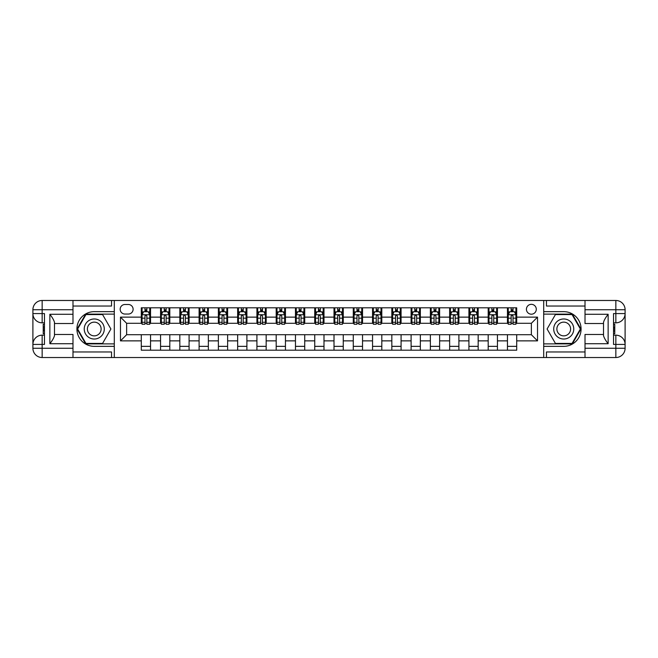 <?xml version="1.0" encoding="UTF-8"?>
<svg xmlns="http://www.w3.org/2000/svg" width="658" height="658" viewBox="0 0 658 658"><rect width="100%" height="100%" fill="white"/><g stroke="black" fill="none" stroke-linecap="round" stroke-linejoin="round"><path stroke-width="0.99" d="M531.36 304.333A4.935 4.935 0 0 0 526.425 309.268A4.935 4.935 0 0 0 531.36 314.195A4.935 4.935 0 0 0 536.295 309.268A4.935 4.935 0 0 0 531.36 304.333M585.011 306.028L546.469 306.028L546.469 300.476L543.697 300.476L543.697 311.653L563.733 311.653A17.347 17.347 0 0 1 581.08 329A17.347 17.347 0 0 1 563.733 346.347L543.697 346.347L543.697 357.524L543.697 300.476L114.303 300.476L114.303 357.524L585.011 357.524L585.011 348.271L615.847 348.271L615.847 344.422L613.536 344.422L613.536 313.578L615.847 313.578L615.847 309.729L585.011 309.729L585.011 314.277L608.14 314.277L608.14 343.723C605.673 340.556 604.134 337.883 603.518 335.712L603.518 322.288C604.134 320.117 605.673 317.444 608.14 314.277M124.946 314.047L128.335 314.047A4.779 4.779 0 0 0 133.113 309.268A4.779 4.779 0 0 0 128.335 304.49L124.946 304.49A4.779 4.779 0 0 0 120.167 309.268A4.779 4.779 0 0 0 124.946 314.047M141.289 340.869L120.472 340.869L120.472 317.131L141.289 317.131L141.289 323.292L126.64 323.292L126.64 334.708L141.289 334.708L141.289 350.196L516.711 350.196L516.711 334.708L531.36 334.708L531.36 323.292L516.711 323.292L516.711 317.131L537.528 317.131L537.528 340.869L516.711 340.869M516.711 317.131L516.711 307.804L141.289 307.804L141.289 317.131M507.458 307.804L507.458 323.292L508.231 323.292M511.159 323.292L513.01 323.292M515.938 323.292L516.711 323.292M507.458 323.292L496.667 323.292M488.187 307.804L488.187 323.292L488.96 323.292M491.888 323.292L493.739 323.292M488.187 323.292L477.395 323.292M468.915 307.804L468.915 323.292L469.689 323.292M472.617 323.292L474.467 323.292M468.915 323.292L458.124 323.292M449.644 307.804L449.644 323.292L450.417 323.292M453.346 323.292L455.196 323.292M449.644 323.292L438.853 323.292M430.373 307.804L430.373 323.292L431.146 323.292M434.074 323.292L435.925 323.292M430.373 323.292L419.582 323.292M411.102 307.804L411.102 323.292L411.875 323.292M414.803 323.292L416.654 323.292M411.102 323.292L400.311 323.292M391.831 307.804L391.831 323.292L392.596 323.292M395.532 323.292L397.374 323.292M391.831 323.292L381.031 323.292M372.551 307.804L372.551 323.292L373.325 323.292M376.253 323.292L378.103 323.292M372.551 323.292L361.76 323.292M353.28 307.804L353.28 323.292L354.053 323.292M356.981 323.292L358.832 323.292M353.28 323.292L342.489 323.292M334.009 307.804L334.009 323.292L334.782 323.292M337.71 323.292L339.561 323.292M334.009 323.292L323.218 323.292M314.738 307.804L314.738 323.292L315.511 323.292M318.439 323.292L320.29 323.292M314.738 323.292L303.947 323.292M295.467 307.804L295.467 323.292L296.24 323.292M299.168 323.292L301.019 323.292M295.467 323.292L284.675 323.292M276.196 307.804L276.196 323.292L276.969 323.292M279.897 323.292L281.747 323.292M276.196 323.292L265.404 323.292M256.924 307.804L256.924 323.292L257.689 323.292M260.626 323.292L262.468 323.292M256.924 323.292L246.125 323.292M237.653 307.804L237.653 323.292L238.418 323.292M241.346 323.292L243.197 323.292M237.653 323.292L226.854 323.292M218.374 307.804L218.374 323.292L219.147 323.292M222.075 323.292L223.926 323.292M218.374 323.292L207.583 323.292M199.103 307.804L199.103 323.292L199.876 323.292M202.804 323.292L204.654 323.292M199.103 323.292L188.311 323.292M179.831 307.804L179.831 323.292L180.605 323.292M183.533 323.292L185.383 323.292M179.831 323.292L169.04 323.292M160.56 307.804L160.56 323.292L161.333 323.292M164.261 323.292L166.112 323.292M160.56 323.292L149.769 323.292M141.289 323.292L142.062 323.292M144.99 323.292L146.841 323.292M141.289 334.708L150.542 334.708L150.542 350.196M516.711 334.708L150.542 334.708M150.542 307.804L150.542 323.292M141.289 311.653L142.062 311.653M144.99 311.653L146.841 311.653M149.769 311.653L150.542 311.653M141.289 346.347L150.542 346.347M160.56 334.708L160.56 350.196M169.813 307.804L169.813 323.292M160.56 311.653L161.333 311.653M164.261 311.653L166.112 311.653M169.04 311.653L169.813 311.653M169.813 334.708L169.813 350.196M160.56 346.347L169.813 346.347M179.831 334.708L179.831 350.196M189.085 334.708L189.085 350.196M179.831 346.347L189.085 346.347M189.085 307.804L189.085 323.292M179.831 311.653L180.605 311.653M183.533 311.653L185.383 311.653M188.311 311.653L189.085 311.653M199.103 334.708L199.103 350.196M208.356 334.708L208.356 350.196M199.103 346.347L208.356 346.347M208.356 307.804L208.356 323.292M199.103 311.653L199.876 311.653M202.804 311.653L204.654 311.653M207.583 311.653L208.356 311.653M218.374 334.708L218.374 350.196M227.627 334.708L227.627 350.196M218.374 346.347L227.627 346.347M227.627 307.804L227.627 323.292M218.374 311.653L219.147 311.653M222.075 311.653L223.926 311.653M226.854 311.653L227.627 311.653M237.653 334.708L237.653 350.196M246.898 334.708L246.898 350.196M237.653 346.347L246.898 346.347M246.898 307.804L246.898 323.292M237.653 311.653L238.418 311.653M241.346 311.653L243.197 311.653M246.125 311.653L246.898 311.653M256.924 334.708L256.924 350.196M266.169 334.708L266.169 350.196M256.924 346.347L266.169 346.347M266.169 307.804L266.169 323.292M256.924 311.653L257.689 311.653M260.626 311.653L262.468 311.653M265.404 311.653L266.169 311.653M276.196 334.708L276.196 350.196M285.449 334.708L285.449 350.196M276.196 346.347L285.449 346.347M285.449 307.804L285.449 323.292M276.196 311.653L276.969 311.653M279.897 311.653L281.747 311.653M284.675 311.653L285.449 311.653M295.467 334.708L295.467 350.196M304.72 334.708L304.72 350.196M295.467 346.347L304.72 346.347M304.72 307.804L304.72 323.292M295.467 311.653L296.24 311.653M299.168 311.653L301.019 311.653M303.947 311.653L304.72 311.653M314.738 334.708L314.738 350.196M323.991 334.708L323.991 350.196M314.738 346.347L323.991 346.347M323.991 307.804L323.991 323.292M314.738 311.653L315.511 311.653M318.439 311.653L320.29 311.653M323.218 311.653L323.991 311.653M334.009 334.708L334.009 350.196M343.262 334.708L343.262 350.196M334.009 346.347L343.262 346.347M343.262 307.804L343.262 323.292M334.009 311.653L334.782 311.653M337.71 311.653L339.561 311.653M342.489 311.653L343.262 311.653M353.28 334.708L353.28 350.196M362.533 334.708L362.533 350.196M353.28 346.347L362.533 346.347M362.533 307.804L362.533 323.292M353.28 311.653L354.053 311.653M356.981 311.653L358.832 311.653M361.76 311.653L362.533 311.653M372.551 334.708L372.551 350.196M381.805 334.708L381.805 350.196M372.551 346.347L381.805 346.347M381.805 307.804L381.805 323.292M372.551 311.653L373.325 311.653M376.253 311.653L378.103 311.653M381.031 311.653L381.805 311.653M391.831 334.708L391.831 350.196M401.076 334.708L401.076 350.196M391.831 346.347L401.076 346.347M401.076 307.804L401.076 323.292M391.831 311.653L392.596 311.653M395.532 311.653L397.374 311.653M400.311 311.653L401.076 311.653M411.102 334.708L411.102 350.196M420.347 334.708L420.347 350.196M411.102 346.347L420.347 346.347M420.347 307.804L420.347 323.292M411.102 311.653L411.875 311.653M414.803 311.653L416.654 311.653M419.582 311.653L420.347 311.653M430.373 334.708L430.373 350.196M439.626 334.708L439.626 350.196M430.373 346.347L439.626 346.347M439.626 307.804L439.626 323.292M430.373 311.653L431.146 311.653M434.074 311.653L435.925 311.653M438.853 311.653L439.626 311.653M449.644 334.708L449.644 350.196M458.897 334.708L458.897 350.196M449.644 346.347L458.897 346.347M458.897 307.804L458.897 323.292M449.644 311.653L450.417 311.653M453.346 311.653L455.196 311.653M458.124 311.653L458.897 311.653M468.915 334.708L468.915 350.196M478.169 334.708L478.169 350.196M468.915 346.347L478.169 346.347M478.169 307.804L478.169 323.292M468.915 311.653L469.689 311.653M472.617 311.653L474.467 311.653M477.395 311.653L478.169 311.653M488.187 334.708L488.187 350.196M497.44 334.708L497.44 350.196M488.187 346.347L497.44 346.347M497.44 307.804L497.44 323.292M488.187 311.653L488.96 311.653M491.888 311.653L493.739 311.653M496.667 311.653L497.44 311.653M507.458 334.708L507.458 350.196M507.458 346.347L516.711 346.347M507.458 311.653L508.231 311.653M511.159 311.653L513.01 311.653M515.938 311.653L516.711 311.653M126.64 323.292L120.472 317.131M126.64 334.708L120.472 340.869M537.528 317.131L531.36 323.292M537.528 340.869L531.36 334.708M146.841 309.803L144.99 309.803M149.769 322.288L146.841 322.288L146.841 324.221L149.769 324.221L149.769 314.812L148.223 311.736L143.6 311.736L142.062 314.812L142.062 324.221L144.99 324.221L144.99 322.288L142.062 322.288M142.062 314.812L142.062 307.804M149.769 314.812L149.769 307.804M144.99 311.736L144.99 307.804M146.841 307.804L146.841 311.736M146.841 322.288L146.841 315.972L145.813 315.05L144.999 315.848L144.99 322.288M166.112 309.803L164.261 309.803M169.04 322.288L166.112 322.288L166.112 324.221L169.04 324.221L169.04 314.812L167.494 311.736L162.871 311.736L161.333 314.812L161.333 324.221L164.261 324.221L164.261 322.288L161.333 322.288M161.333 314.812L161.333 307.804M169.04 314.812L169.04 307.804M164.261 311.736L164.261 307.804M166.112 307.804L166.112 311.736M166.112 322.288L166.112 315.972L165.084 315.05L164.27 315.848L164.261 322.288M185.383 309.803L183.533 309.803M188.311 322.288L185.383 322.288L185.383 324.221L188.311 324.221L188.311 314.812L186.773 311.736L182.143 311.736L180.605 314.812L180.605 324.221L183.533 324.221L183.533 322.288L180.605 322.288M180.605 314.812L180.605 307.804M188.311 314.812L188.311 307.804M183.533 311.736L183.533 307.804M185.383 307.804L185.383 311.736M185.383 322.288L185.383 315.972L184.363 315.05L183.541 315.848L183.533 322.288M204.654 309.803L202.804 309.803M207.583 322.288L204.654 322.288L204.654 324.221L207.583 324.221L207.583 314.812L206.044 311.736L201.414 311.736L199.876 314.812L199.876 324.221L202.804 324.221L202.804 322.288L199.876 322.288M199.876 314.812L199.876 307.804M207.583 314.812L207.583 307.804M202.804 311.736L202.804 307.804M204.654 307.804L204.654 311.736M204.654 322.288L204.654 315.972L203.635 315.05L202.812 315.848L202.804 322.288M223.926 309.803L222.075 309.803M226.854 322.288L223.926 322.288L223.926 324.221L226.854 324.221L226.854 314.812L225.316 311.736L220.693 311.736L219.147 314.812L219.147 324.221L222.075 324.221L222.075 322.288L219.147 322.288M219.147 314.812L219.147 307.804M226.854 314.812L226.854 307.804M222.075 311.736L222.075 307.804M223.926 307.804L223.926 311.736M223.926 322.288L223.926 315.972L222.906 315.05L222.083 315.848L222.075 322.288M89.249 320.323A10.018 10.018 0 0 0 85.581 334.009A10.018 10.018 0 0 0 99.276 337.677A10.018 10.018 0 0 0 102.944 323.991A10.018 10.018 0 0 0 89.249 320.323M90.829 323.062A6.86 6.86 0 0 0 88.32 332.43A6.86 6.86 0 0 0 97.697 334.938A6.86 6.86 0 0 0 100.205 325.57A6.86 6.86 0 0 0 90.829 323.062M110.906 329L102.582 343.418L85.943 343.418L77.619 329L85.943 314.582L102.582 314.582L110.906 329M558.724 337.677A10.018 10.018 0 0 0 572.419 334.009A10.018 10.018 0 0 0 568.751 320.323A10.018 10.018 0 0 0 555.056 323.991A10.018 10.018 0 0 0 558.724 337.677M560.303 334.938A6.86 6.86 0 0 0 569.68 332.43A6.86 6.86 0 0 0 567.171 323.062A6.86 6.86 0 0 0 557.795 325.57A6.86 6.86 0 0 0 560.303 334.938M555.418 314.582L572.057 314.582L580.381 329L572.057 343.418L555.418 343.418L547.094 329L555.418 314.582M72.989 348.271L72.989 357.524L42.153 357.524A9.253 9.253 0 0 1 32.9 348.271L42.153 348.271L42.153 344.422L44.464 344.422L44.464 313.578L42.153 313.578L42.153 300.476L72.989 300.476L72.989 309.729L32.9 309.729L32.9 348.271A9.253 9.253 0 0 0 42.153 357.524L42.153 348.271L72.989 348.271L72.989 343.723L49.86 343.723L49.86 314.277C52.327 317.444 53.866 320.117 54.482 322.288L54.482 335.712C53.866 337.883 52.327 340.556 49.86 343.723M72.989 306.028L111.531 306.028L111.531 300.476L114.303 300.476L114.303 311.653L94.267 311.653A17.347 17.347 0 0 0 76.92 329A17.347 17.347 0 0 0 94.267 346.347L114.303 346.347L114.303 357.524L72.989 357.524M49.86 314.277L72.989 314.277L72.989 309.729M72.989 314.277L72.989 323.53L54.482 323.53M54.482 334.47L72.989 334.47L72.989 343.723M111.531 300.476L72.989 300.476M32.9 344.422A9.253 9.253 0 0 1 42.153 335.169A9.253 9.253 0 0 0 32.9 344.422L42.153 344.422L42.153 335.169L44.464 335.169M44.464 322.831L42.153 322.831L42.153 313.578L32.9 313.578A9.253 9.253 0 0 0 42.153 322.831A9.253 9.253 0 0 1 32.9 313.578M111.531 357.524L111.531 351.972L72.989 351.972M42.153 300.476A9.253 9.253 0 0 0 32.9 309.729A9.253 9.253 0 0 1 42.153 300.476M114.303 314.121L85.672 314.121L77.085 329L85.672 343.879L114.303 343.879M44.464 324.254L43.231 324.254L43.231 330.357L44.464 330.357M43.231 328.926L44.464 328.926M43.231 327.223L44.464 327.223M43.231 326.944L44.464 326.944M43.231 330.357L43.231 333.746L44.464 333.746M43.231 330.661L44.464 330.661M608.14 343.723L585.011 343.723L585.011 348.271M585.011 343.723L585.011 334.47L603.518 334.47M585.011 309.729L585.011 300.476L615.847 300.476A9.253 9.253 0 0 1 625.1 309.729L625.1 348.271A9.253 9.253 0 0 1 615.847 357.524L585.011 357.524M603.518 323.53L585.011 323.53L585.011 314.277M546.469 300.476L585.011 300.476M625.1 313.578A9.253 9.253 0 0 1 615.847 322.831A9.253 9.253 0 0 0 625.1 313.578L615.847 313.578L615.847 322.831L613.536 322.831M613.536 335.169L615.847 335.169L615.847 344.422L625.1 344.422A9.253 9.253 0 0 0 615.847 335.169A9.253 9.253 0 0 1 625.1 344.422M546.469 357.524L546.469 351.972L585.011 351.972M543.697 343.879L572.328 343.879L580.915 329L572.328 314.121L543.697 314.121M613.536 333.746L614.769 333.746L614.769 327.643L613.536 327.643M614.769 329.074L613.536 329.074M614.769 330.777L613.536 330.777M614.769 331.056L613.536 331.056M614.769 327.643L614.769 324.254L613.536 324.254M614.769 327.339L613.536 327.339M243.197 309.803L241.346 309.803M246.125 322.288L243.197 322.288L243.197 324.221L246.125 324.221L246.125 314.812L244.587 311.736L239.964 311.736L238.418 314.812L238.418 324.221L241.346 324.221L241.346 322.288L238.418 322.288M238.418 314.812L238.418 307.804M246.125 314.812L246.125 307.804M241.346 311.736L241.346 307.804M243.197 307.804L243.197 311.736M243.197 322.288L243.197 315.972L242.177 315.05L241.354 315.848L241.346 322.288M262.468 309.803L260.626 309.803M265.404 322.288L262.468 322.288L262.468 324.221L265.404 324.221L265.404 314.812L263.858 311.736L259.236 311.736L257.689 314.812L257.689 324.221L260.626 324.221L260.626 322.288L257.689 322.288M257.689 314.812L257.689 307.804M265.404 314.812L265.404 307.804M260.626 311.736L260.626 307.804M262.468 307.804L262.468 311.736M262.468 322.288L262.468 315.972L261.448 315.05L260.634 315.848L260.626 322.288M281.747 309.803L279.897 309.803M284.675 322.288L281.747 322.288L281.747 324.221L284.675 324.221L284.675 314.812L283.129 311.736L278.507 311.736L276.969 314.812L276.969 324.221L279.897 324.221L279.897 322.288L276.969 322.288M276.969 314.812L276.969 307.804M284.675 314.812L284.675 307.804M279.897 311.736L279.897 307.804M281.747 307.804L281.747 311.736M281.747 322.288L281.747 315.972L280.719 315.05L279.905 315.848L279.897 322.288M301.019 309.803L299.168 309.803M303.947 322.288L301.019 322.288L301.019 324.221L303.947 324.221L303.947 314.812L302.4 311.736L297.778 311.736L296.24 314.812L296.24 324.221L299.168 324.221L299.168 322.288L296.24 322.288M296.24 314.812L296.24 307.804M303.947 314.812L303.947 307.804M299.168 311.736L299.168 307.804M301.019 307.804L301.019 311.736M301.019 322.288L301.019 315.972L299.99 315.05L299.176 315.848L299.168 322.288M320.29 309.803L318.439 309.803M323.218 322.288L320.29 322.288L320.29 324.221L323.218 324.221L323.218 314.812L321.68 311.736L317.049 311.736L315.511 314.812L315.511 324.221L318.439 324.221L318.439 322.288L315.511 322.288M315.511 314.812L315.511 307.804M323.218 314.812L323.218 307.804M318.439 311.736L318.439 307.804M320.29 307.804L320.29 311.736M320.29 322.288L320.29 315.972L319.27 315.05L318.447 315.848L318.439 322.288M339.561 309.803L337.71 309.803M342.489 322.288L339.561 322.288L339.561 324.221L342.489 324.221L342.489 314.812L340.951 311.736L336.32 311.736L334.782 314.812L334.782 324.221L337.71 324.221L337.71 322.288L334.782 322.288M334.782 314.812L334.782 307.804M342.489 314.812L342.489 307.804M337.71 311.736L337.71 307.804M339.561 307.804L339.561 311.736M339.561 322.288L339.561 315.972L338.541 315.05L337.719 315.848L337.71 322.288M358.832 309.803L356.981 309.803M361.76 322.288L358.832 322.288L358.832 324.221L361.76 324.221L361.76 314.812L360.222 311.736L355.6 311.736L354.053 314.812L354.053 324.221L356.981 324.221L356.981 322.288L354.053 322.288M354.053 314.812L354.053 307.804M361.76 314.812L361.76 307.804M356.981 311.736L356.981 307.804M358.832 307.804L358.832 311.736M358.832 322.288L358.832 315.972L357.812 315.05L356.99 315.848L356.981 322.288M378.103 309.803L376.253 309.803M381.031 322.288L378.103 322.288L378.103 324.221L381.031 324.221L381.031 314.812L379.493 311.736L374.871 311.736L373.325 314.812L373.325 324.221L376.253 324.221L376.253 322.288L373.325 322.288M373.325 314.812L373.325 307.804M381.031 314.812L381.031 307.804M376.253 311.736L376.253 307.804M378.103 307.804L378.103 311.736M378.103 322.288L378.103 315.972L377.083 315.05L376.261 315.848L376.253 322.288M397.374 309.803L395.532 309.803M400.311 322.288L397.374 322.288L397.374 324.221L400.311 324.221L400.311 314.812L398.764 311.736L394.142 311.736L392.596 314.812L392.596 324.221L395.532 324.221L395.532 322.288L392.596 322.288M392.596 314.812L392.596 307.804M400.311 314.812L400.311 307.804M395.532 311.736L395.532 307.804M397.374 307.804L397.374 311.736M397.374 322.288L397.374 315.972L396.355 315.05L395.54 315.848L395.532 322.288M416.654 309.803L414.803 309.803M419.582 322.288L416.654 322.288L416.654 324.221L419.582 324.221L419.582 314.812L418.036 311.736L413.413 311.736L411.875 314.812L411.875 324.221L414.803 324.221L414.803 322.288L411.875 322.288M411.875 314.812L411.875 307.804M419.582 314.812L419.582 307.804M414.803 311.736L414.803 307.804M416.654 307.804L416.654 311.736M416.654 322.288L416.654 315.972L415.626 315.05L414.811 315.848L414.803 322.288M435.925 309.803L434.074 309.803M438.853 322.288L435.925 322.288L435.925 324.221L438.853 324.221L438.853 314.812L437.307 311.736L432.684 311.736L431.146 314.812L431.146 324.221L434.074 324.221L434.074 322.288L431.146 322.288M431.146 314.812L431.146 307.804M438.853 314.812L438.853 307.804M434.074 311.736L434.074 307.804M435.925 307.804L435.925 311.736M435.925 322.288L435.925 315.972L434.897 315.05L434.083 315.848L434.074 322.288M455.196 309.803L453.346 309.803M458.124 322.288L455.196 322.288L455.196 324.221L458.124 324.221L458.124 314.812L456.586 311.736L451.956 311.736L450.417 314.812L450.417 324.221L453.346 324.221L453.346 322.288L450.417 322.288M450.417 314.812L450.417 307.804M458.124 314.812L458.124 307.804M453.346 311.736L453.346 307.804M455.196 307.804L455.196 311.736M455.196 322.288L455.196 315.972L454.176 315.05L453.354 315.848L453.346 322.288M474.467 309.803L472.617 309.803M477.395 322.288L474.467 322.288L474.467 324.221L477.395 324.221L477.395 314.812L475.857 311.736L471.227 311.736L469.689 314.812L469.689 324.221L472.617 324.221L472.617 322.288L469.689 322.288M469.689 314.812L469.689 307.804M477.395 314.812L477.395 307.804M472.617 311.736L472.617 307.804M474.467 307.804L474.467 311.736M474.467 322.288L474.467 315.972L473.447 315.05L472.625 315.848L472.617 322.288M493.739 309.803L491.888 309.803M496.667 322.288L493.739 322.288L493.739 324.221L496.667 324.221L496.667 314.812L495.129 311.736L490.506 311.736L488.96 314.812L488.96 324.221L491.888 324.221L491.888 322.288L488.96 322.288M488.96 314.812L488.96 307.804M496.667 314.812L496.667 307.804M491.888 311.736L491.888 307.804M493.739 307.804L493.739 311.736M493.739 322.288L493.739 315.972L492.719 315.05L491.896 315.848L491.888 322.288M513.01 309.803L511.159 309.803M515.938 322.288L513.01 322.288L513.01 324.221L515.938 324.221L515.938 314.812L514.4 311.736L509.777 311.736L508.231 314.812L508.231 324.221L511.159 324.221L511.159 322.288L508.231 322.288M508.231 314.812L508.231 307.804M515.938 314.812L515.938 307.804M511.159 311.736L511.159 307.804M513.01 307.804L513.01 311.736M513.01 322.288L513.01 315.972L511.99 315.05L511.167 315.848L511.159 322.288M160.56 340.869L150.542 340.869M160.56 317.131L150.542 317.131M179.831 317.131L169.813 317.131M179.831 340.869L169.813 340.869M199.103 317.131L189.085 317.131M199.103 340.869L189.085 340.869M218.374 317.131L208.356 317.131M218.374 340.869L208.356 340.869M237.653 317.131L227.627 317.131M237.653 340.869L227.627 340.869M256.924 317.131L246.898 317.131M256.924 340.869L246.898 340.869M276.196 317.131L266.169 317.131M276.196 340.869L266.169 340.869M295.467 317.131L285.449 317.131M295.467 340.869L285.449 340.869M314.738 317.131L304.72 317.131M314.738 340.869L304.72 340.869M334.009 317.131L323.991 317.131M334.009 340.869L323.991 340.869M353.28 317.131L343.262 317.131M353.28 340.869L343.262 340.869M372.551 317.131L362.533 317.131M372.551 340.869L362.533 340.869M391.831 317.131L381.805 317.131M391.831 340.869L381.805 340.869M411.102 317.131L401.076 317.131M411.102 340.869L401.076 340.869M430.373 317.131L420.347 317.131M430.373 340.869L420.347 340.869M449.644 317.131L439.626 317.131M449.644 340.869L439.626 340.869M468.915 317.131L458.897 317.131M468.915 340.869L458.897 340.869M488.187 317.131L478.169 317.131M488.187 340.869L478.169 340.869M507.458 317.131L497.44 317.131M507.458 340.869L497.44 340.869M149.728 314.738L142.095 314.738M142.062 311.917L143.51 311.917M148.321 311.917L149.769 311.917M144.99 318.151L142.062 318.151M149.769 318.151L146.841 318.151M146.841 310.79L144.99 310.79M168.999 314.738L161.366 314.738M161.333 311.917L162.781 311.917M167.593 311.917L169.04 311.917M164.261 318.151L161.333 318.151M169.04 318.151L166.112 318.151M166.112 310.79L164.261 310.79M188.27 314.738L180.646 314.738M180.605 311.917L182.052 311.917M186.864 311.917L188.311 311.917M183.533 318.151L180.605 318.151M188.311 318.151L185.383 318.151M185.383 310.79L183.533 310.79M207.55 314.738L199.917 314.738M199.876 311.917L201.323 311.917M206.135 311.917L207.583 311.917M202.804 318.151L199.876 318.151M207.583 318.151L204.654 318.151M204.654 310.79L202.804 310.79M226.821 314.738L219.188 314.738M219.147 311.917L220.594 311.917M225.406 311.917L226.854 311.917M222.075 318.151L219.147 318.151M226.854 318.151L223.926 318.151M223.926 310.79L222.075 310.79M615.847 357.524A9.253 9.253 0 0 0 625.1 348.271L615.847 348.271L615.847 357.524M615.847 300.476L615.847 309.729L625.1 309.729A9.253 9.253 0 0 0 615.847 300.476M246.092 314.738L238.459 314.738M238.418 311.917L239.866 311.917M244.677 311.917L246.125 311.917M241.346 318.151L238.418 318.151M246.125 318.151L243.197 318.151M243.197 310.79L241.346 310.79M265.363 314.738L257.73 314.738M257.689 311.917L259.145 311.917M263.948 311.917L265.404 311.917M260.626 318.151L257.689 318.151M265.404 318.151L262.468 318.151M262.468 310.79L260.626 310.79M284.634 314.738L277.002 314.738M276.969 311.917L278.416 311.917M283.228 311.917L284.675 311.917M279.897 318.151L276.969 318.151M284.675 318.151L281.747 318.151M281.747 310.79L279.897 310.79M303.906 314.738L296.273 314.738M296.24 311.917L297.687 311.917M302.499 311.917L303.947 311.917M299.168 318.151L296.24 318.151M303.947 318.151L301.019 318.151M301.019 310.79L299.168 310.79M323.177 314.738L315.544 314.738M315.511 311.917L316.959 311.917M321.77 311.917L323.218 311.917M318.439 318.151L315.511 318.151M323.218 318.151L320.29 318.151M320.29 310.79L318.439 310.79M342.456 314.738L334.823 314.738M334.782 311.917L336.23 311.917M341.041 311.917L342.489 311.917M337.71 318.151L334.782 318.151M342.489 318.151L339.561 318.151M339.561 310.79L337.71 310.79M361.727 314.738L354.094 314.738M354.053 311.917L355.501 311.917M360.313 311.917L361.76 311.917M356.981 318.151L354.053 318.151M361.76 318.151L358.832 318.151M358.832 310.79L356.981 310.79M380.998 314.738L373.366 314.738M373.325 311.917L374.772 311.917M379.584 311.917L381.031 311.917M376.253 318.151L373.325 318.151M381.031 318.151L378.103 318.151M378.103 310.79L376.253 310.79M400.27 314.738L392.637 314.738M392.596 311.917L394.052 311.917M398.855 311.917L400.311 311.917M395.532 318.151L392.596 318.151M400.311 318.151L397.374 318.151M397.374 310.79L395.532 310.79M419.541 314.738L411.908 314.738M411.875 311.917L413.323 311.917M418.134 311.917L419.582 311.917M414.803 318.151L411.875 318.151M419.582 318.151L416.654 318.151M416.654 310.79L414.803 310.79M438.812 314.738L431.179 314.738M431.146 311.917L432.594 311.917M437.405 311.917L438.853 311.917M434.074 318.151L431.146 318.151M438.853 318.151L435.925 318.151M435.925 310.79L434.074 310.79M458.083 314.738L450.45 314.738M450.417 311.917L451.865 311.917M456.677 311.917L458.124 311.917M453.346 318.151L450.417 318.151M458.124 318.151L455.196 318.151M455.196 310.79L453.346 310.79M477.354 314.738L469.73 314.738M469.689 311.917L471.136 311.917M475.948 311.917L477.395 311.917M472.617 318.151L469.689 318.151M477.395 318.151L474.467 318.151M474.467 310.79L472.617 310.79M496.634 314.738L489.001 314.738M488.96 311.917L490.407 311.917M495.219 311.917L496.667 311.917M491.888 318.151L488.96 318.151M496.667 318.151L493.739 318.151M493.739 310.79L491.888 310.79M515.905 314.738L508.272 314.738M508.231 311.917L509.679 311.917M514.49 311.917L515.938 311.917M511.159 318.151L508.231 318.151M515.938 318.151L513.01 318.151M513.01 310.79L511.159 310.79"/></g></svg>
